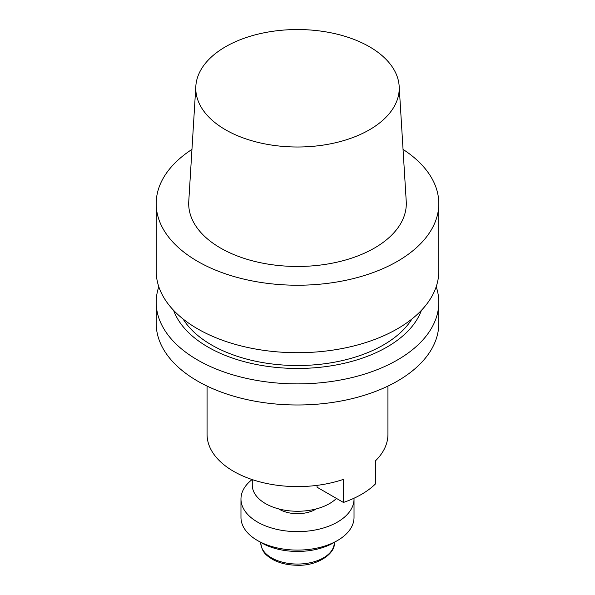 <?xml version="1.0" encoding="UTF-8"?>
<svg xmlns="http://www.w3.org/2000/svg" width="595" height="595" viewBox="0 0 595 595"><rect width="100%" height="100%" fill="white"/><g stroke="black" fill="none" stroke-linecap="round" stroke-linejoin="round"><path stroke-width="0.89" d="M265.526 503.615A45.22 26.106 180 0 1 252.28 485.156L252.28 479.607L252.28 485.156A45.22 26.106 180 0 0 265.526 503.615A45.22 26.106 180 0 0 336.45 498.417A45.22 26.106 180 0 1 265.526 503.615M279.516 509.387A25.436 14.682 180 0 1 278.72 508.904A25.436 14.682 180 0 0 279.516 509.387A25.436 14.682 180 0 0 316.28 508.904A25.436 14.682 180 0 1 279.516 509.387M240.975 517.464A56.525 32.636 0 0 0 257.531 540.535A56.525 32.636 0 0 0 337.469 540.535A56.525 32.636 0 0 0 354.025 517.464L354.025 499.004A56.525 32.636 180 0 1 297.5 531.632A56.525 32.636 180 0 1 240.975 499.004A56.525 32.636 180 0 1 252.116 479.555A56.525 32.636 180 0 0 240.975 499.004A56.525 32.636 180 0 0 297.5 531.632A56.525 32.636 180 0 0 354.025 499.004A56.525 32.636 180 0 0 354.003 498.231A56.525 32.636 180 0 1 354.025 499.004L354.025 517.464A56.525 32.636 0 0 1 337.469 540.535A56.525 32.636 0 0 1 257.531 540.535A56.525 32.636 0 0 1 240.975 517.464L240.975 499.004L240.975 517.464M333.468 542.841A50.873 29.371 180 0 1 261.532 542.841L257.531 540.535L261.532 542.841A50.873 29.371 180 0 0 333.468 542.841L337.469 540.535L333.468 542.841M343.427 502.448A90.433 52.211 0 0 0 375.4 483.988L375.4 460.909L375.4 483.988A90.433 52.211 0 0 1 343.427 502.448L343.427 479.369A90.433 52.211 180 0 1 252.637 479.726A90.433 52.211 180 0 1 207.067 434.395A90.433 52.211 180 0 0 252.637 479.726A90.433 52.211 180 0 0 343.427 479.369L343.427 502.448L317.053 487.216L317.053 485.371L317.053 487.216L343.427 502.448M387.933 434.395A90.433 52.211 180 0 1 375.4 460.909A90.433 52.211 180 0 0 387.933 434.395L387.933 386.088L387.933 434.395M369.436 46.737A101.73 58.734 180 0 1 399.163 86.193A101.73 58.734 180 0 1 297.5 147.002A101.73 58.734 180 0 1 195.837 86.193A101.73 58.734 180 0 1 260.238 33.617A101.73 58.734 180 0 1 369.436 46.737A101.73 58.734 180 0 1 399.163 86.193A101.73 58.734 180 0 1 297.5 147.002A101.73 58.734 180 0 1 195.837 86.193A101.73 58.734 180 0 1 260.238 33.617A101.73 58.734 180 0 1 369.436 46.737M220.559 248.063A108.803 62.817 0 0 0 340.913 261.25A108.803 62.817 0 0 0 406.236 201.422A108.803 62.817 0 0 1 340.913 261.25A108.803 62.817 0 0 1 220.559 248.063A108.803 62.817 0 0 1 188.764 201.422A108.803 62.817 0 0 0 220.559 248.063M197.585 261.331A141.305 81.582 0 0 0 351.578 279.018A141.305 81.582 0 0 0 438.805 203.646A141.305 81.582 0 0 0 403.046 149.405A141.305 81.582 0 0 1 438.805 203.646A141.305 81.582 0 0 1 351.578 279.018A141.305 81.582 0 0 1 197.585 261.331A141.305 81.582 0 0 1 156.195 203.646A141.305 81.582 0 0 0 197.585 261.331M191.954 149.405A141.305 81.582 0 0 0 156.195 203.646A141.305 81.582 0 0 1 191.954 149.405M197.585 328.812A141.305 81.582 0 0 0 351.578 346.498A141.305 81.582 0 0 0 438.805 271.127L438.805 203.646L438.805 271.127A141.305 81.582 0 0 1 351.578 346.498A141.305 81.582 0 0 1 197.585 328.812A141.305 81.582 0 0 1 156.195 271.127A141.305 81.582 0 0 0 197.585 328.812M211.575 344.974A121.521 70.158 180 0 1 183.074 318.994A121.521 70.158 180 0 0 211.575 344.974A121.521 70.158 180 0 0 411.926 318.994A121.521 70.158 180 0 1 211.575 344.974M207.982 347.049A126.594 73.088 180 0 1 173.591 310.337A126.594 73.088 180 0 0 207.982 347.049A126.594 73.088 180 0 0 333.646 365.412A126.594 73.088 180 0 0 421.409 310.337A126.594 73.088 180 0 1 333.646 365.412A126.594 73.088 180 0 1 207.982 347.049M436.202 286.716A141.305 81.582 180 0 1 438.805 302.305A141.305 81.582 180 0 1 351.578 377.669A141.305 81.582 180 0 1 197.585 359.99A141.305 81.582 180 0 1 156.195 302.305A141.305 81.582 180 0 1 158.798 286.716A141.305 81.582 180 0 0 156.195 302.305A141.305 81.582 180 0 0 197.585 359.99A141.305 81.582 180 0 0 351.578 377.669A141.305 81.582 180 0 0 438.805 302.305A141.305 81.582 180 0 0 436.202 286.716M197.585 381.09A141.305 81.582 0 0 0 351.578 398.776A141.305 81.582 0 0 0 438.805 323.405L438.805 302.305L438.805 323.405A141.305 81.582 0 0 1 351.578 398.776A141.305 81.582 0 0 1 197.585 381.09A141.305 81.582 0 0 1 156.195 323.405A141.305 81.582 0 0 0 197.585 381.09M260.759 542.848A36.741 21.212 -0 0 0 297.5 564.053A36.741 21.212 -0 0 0 334.241 542.848A36.741 21.212 -0 0 1 297.5 564.053A36.741 21.212 -0 0 1 260.759 542.848C261.986 553.023 266.738 555.507 272.391 559.3C279.457 563.175 287.757 565.153 297.299 565.25C318.042 566.135 335.863 552.941 334.241 542.848L334.241 542.402L334.241 542.848C335.863 552.941 318.042 566.135 297.299 565.25C287.757 565.153 279.457 563.175 272.391 559.3C266.738 555.507 261.986 553.023 260.759 542.848L260.759 542.402L260.759 542.848M195.837 86.193L188.764 201.422L195.837 86.193M399.163 86.193L406.236 201.422L399.163 86.193M156.195 271.127L156.195 203.646L156.195 271.127M156.195 323.405L156.195 302.305L156.195 323.405M207.067 386.088L207.067 434.395L207.067 386.088"/></g></svg>
